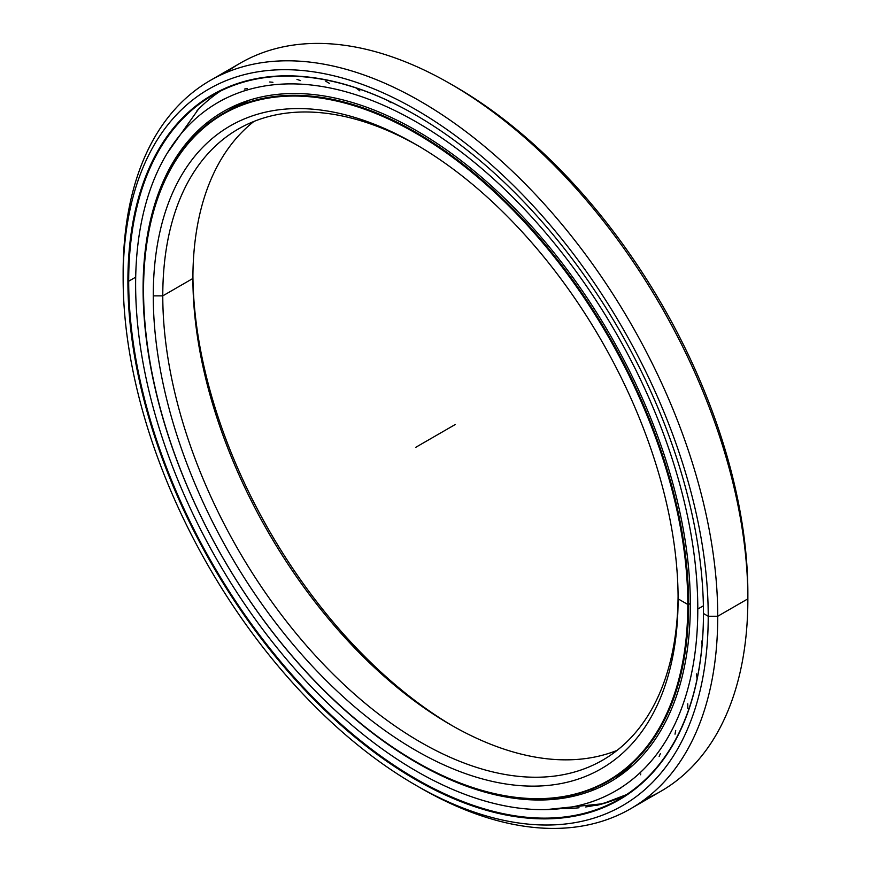 <?xml version="1.0" encoding="UTF-8"?>
<svg xmlns="http://www.w3.org/2000/svg" width="871" height="871" viewBox="0 0 871 871"><rect width="100%" height="100%" fill="white"/><g stroke="black" fill="none" stroke-linecap="round" stroke-linejoin="round"><path stroke-width="1.31" d="M452.931 726.087A371.111 214.255 60 0 1 192.916 275.737A371.111 214.255 -120 0 0 452.931 726.087M192.905 278.459A364.383 210.379 -120 0 0 450.557 724.726A364.383 210.379 -120 0 0 617.06 750.399A364.383 210.379 60 0 1 342.194 634.578A364.383 210.379 60 0 1 192.905 278.459L162.779 295.857A364.383 210.379 -120 0 0 321.835 662.548A364.383 210.379 -120 0 0 602.623 760.176A364.383 210.379 -120 0 0 678.084 596.091A364.383 210.379 60 0 1 419.256 741.439A364.383 210.379 60 0 1 162.779 295.857L153.263 295.857A371.111 214.255 -120 0 0 415.685 750.367A371.111 214.255 -120 0 0 678.095 598.856L678.095 598.856A371.111 214.255 60 0 1 415.685 750.367A371.111 214.255 60 0 1 153.263 295.857A371.111 214.255 60 0 1 415.685 144.346A371.111 214.255 60 0 1 678.095 598.856L678.095 598.856A371.111 214.255 -120 0 0 415.685 144.346A371.111 214.255 -120 0 0 153.263 295.857L162.779 295.857A364.383 210.379 60 0 1 418.069 145.74A364.383 210.379 -120 0 0 238.251 129.05A364.383 210.379 -120 0 0 162.779 295.857L192.905 278.459A364.383 210.379 60 0 1 253.94 121.428A364.383 210.379 -120 0 0 192.905 278.459L192.905 278.459M690.344 603.461L688.602 604.463A385.407 222.519 -120 0 0 416.077 132.446A385.407 222.519 -120 0 0 143.552 289.793A385.407 222.519 60 0 1 223.379 113.361A385.407 222.519 60 0 1 520.368 216.607A385.407 222.519 60 0 1 688.602 604.463L690.344 603.461L688.602 604.463A385.407 222.519 60 0 1 608.775 780.895A385.407 222.519 60 0 1 415.87 761.69A385.407 222.519 -120 0 0 416.077 761.809A385.407 222.519 -120 0 0 688.602 604.463L687.807 604.463A384.84 222.192 60 0 1 415.674 761.581A384.84 222.192 60 0 1 143.552 290.25A384.84 222.192 60 0 1 415.685 133.132A384.84 222.192 60 0 1 687.807 604.463A384.84 222.192 -120 0 0 415.685 133.132A384.84 222.192 -120 0 0 143.552 290.25A384.84 222.192 -120 0 0 415.685 761.581A384.84 222.192 -120 0 0 687.807 604.463L678.095 598.856M248.79 100.339A385.407 222.519 -120 0 0 231.468 108.69A385.407 222.519 -120 0 0 227.462 111.096A385.407 222.519 60 0 1 231.468 108.69A385.407 222.519 60 0 1 248.79 100.339L223.379 113.361M632.76 765.391A385.407 222.519 60 0 1 616.864 776.224A385.407 222.519 -120 0 0 632.76 765.391M619.02 798.054A406.757 234.843 60 0 1 585.65 806.96A406.757 234.843 -120 0 0 619.02 798.054M579.041 807.776A406.757 234.843 60 0 1 560.608 808.647A406.757 234.843 -120 0 0 579.041 807.776M597.735 805.109A406.43 234.647 -120 0 0 599.999 804.532A406.43 234.647 -120 0 0 617.855 798.544A406.43 234.647 60 0 1 597.735 805.109M220.385 91.117A406.419 234.647 -120 0 0 198.403 109.256A406.419 234.647 -120 0 0 196.998 110.693A406.419 234.647 60 0 1 220.385 91.117M452.953 85.314A413.714 238.861 60 0 1 747.862 593.369L747.862 598.856L717.737 616.254L708.221 616.254L717.737 616.254A420.443 242.737 -120 0 0 420.432 101.319A420.443 242.737 -120 0 0 123.138 272.971L123.138 278.459A413.714 238.861 60 0 1 415.685 109.561A413.714 238.861 60 0 1 708.221 616.254A413.714 238.861 60 0 1 415.674 785.152A413.714 238.861 60 0 1 123.138 278.459L123.138 272.971A420.443 242.737 60 0 1 210.216 80.491A420.443 242.737 60 0 1 534.206 193.133A420.443 242.737 60 0 1 717.737 616.254L747.862 598.856A420.443 242.737 -120 0 0 564.332 175.746A420.443 242.737 -120 0 0 240.342 63.104A420.443 242.737 -120 0 0 225.818 72.739A420.443 242.737 60 0 1 450.568 83.932A420.443 242.737 60 0 1 747.862 598.856L747.862 593.369A413.714 238.861 -120 0 0 455.326 86.675L450.568 83.932M602.253 803.911L626.543 794.602A406.419 234.647 60 0 1 596.472 805.414A406.419 234.647 -120 0 0 630.201 792.719M135.702 277.163L128.69 281.202A406.419 234.647 -120 0 0 306.102 690.213A406.419 234.647 -120 0 0 619.292 799.099A406.419 234.647 -120 0 0 703.463 613.271A406.419 234.647 60 0 1 415.979 778.914A406.419 234.647 60 0 1 128.69 281.202L127.895 281.202A406.986 234.974 -120 0 0 415.685 779.654A406.986 234.974 -120 0 0 703.463 613.5L703.463 613.5A406.986 234.974 -120 0 0 415.685 115.048A406.986 234.974 -120 0 0 127.895 281.202L128.69 281.202A406.419 234.647 60 0 1 415.881 115.168A406.419 234.647 -120 0 0 212.862 95.146A406.419 234.647 -120 0 0 128.69 281.202L135.702 277.163M415.674 785.152L420.432 787.896A420.443 242.737 -120 0 0 717.737 616.254A420.443 242.737 60 0 1 630.658 808.724L660.784 791.325A420.443 242.737 -120 0 0 747.862 598.856A420.443 242.737 60 0 1 645.182 799.088M630.658 808.724A420.443 242.737 60 0 1 418.047 786.502M703.463 613.042L703.463 613.5A406.986 234.974 60 0 1 415.685 779.654A406.986 234.974 60 0 1 127.895 281.202A406.986 234.974 60 0 1 415.685 115.048A406.986 234.974 60 0 1 703.463 613.5L708.221 616.254A413.714 238.861 -120 0 0 415.685 109.561A413.714 238.861 -120 0 0 123.138 278.459A413.714 238.861 -120 0 0 415.685 785.152A413.714 238.861 -120 0 0 708.221 616.254L717.737 616.254L747.862 598.856L747.862 593.369M135.626 284.479A397.514 229.509 60 0 1 217.957 102.506A397.514 229.509 60 0 1 524.277 208.996A397.514 229.509 60 0 1 697.791 609.036L703.387 605.813L697.791 609.036A397.514 229.509 60 0 1 615.47 791.02A397.514 229.509 60 0 1 309.14 684.519A397.514 229.509 60 0 1 135.626 284.479A397.514 229.509 -120 0 0 416.708 771.325A397.514 229.509 -120 0 0 697.791 609.036A397.514 229.509 -120 0 0 416.708 122.19A397.514 229.509 -120 0 0 135.626 284.479M143.563 288.508L143.084 288.78A386.974 223.422 -120 0 0 311.992 678.215A386.974 223.422 -120 0 0 610.201 781.886A386.974 223.422 -120 0 0 690.344 604.735A386.974 223.422 -120 0 0 521.424 215.3A386.974 223.422 -120 0 0 223.226 111.63A386.974 223.422 -120 0 0 143.084 288.78L143.563 288.508M701.776 641.045L702.07 644.845M696.495 673.882L697.094 678.847M687.763 703.812L687.796 708.275M675.711 730.475L675.014 734.166M660.458 753.535L659.129 756.431M640.838 773.971L640.316 774.787M590.658 789.551L593.064 788.974M387.845 100.59L390.992 102.745M355.901 87.895L359.908 90.9M325.765 81.232L329.619 83.485M296.957 79.359L300.506 80.6M269.727 81.983L272.917 82.288M244.435 89.092L247.212 88.504M208.528 122.931L206.819 124.716M143.084 288.78A386.974 223.422 60 0 1 416.708 130.792A386.974 223.422 60 0 1 690.344 604.735A386.974 223.422 60 0 1 416.708 762.724A386.974 223.422 60 0 1 143.084 288.78M455.315 424.471L415.685 447.356M632.749 765.402L608.775 780.895M198.403 109.256L167.297 153.1M546.291 809.595L602.95 803.715M240.342 63.104L210.216 80.491M217.957 102.506L223.705 99.185M615.47 791.02L621.219 787.7"/></g></svg>
